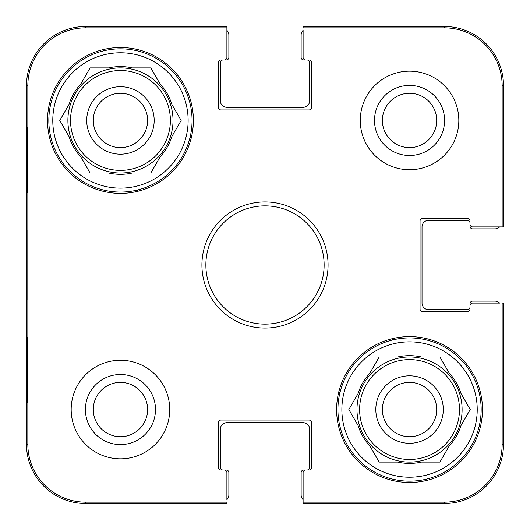 <?xml version="1.0" encoding="UTF-8"?>
<svg xmlns="http://www.w3.org/2000/svg" width="530" height="530" viewBox="0 0 530 530"><rect width="100%" height="100%" fill="white"/><g stroke="black" fill="none" stroke-linecap="round" stroke-linejoin="round"><path stroke-width="0.79" d="M382.382 120.456A27.162 27.162 0 0 1 423.125 96.93A27.162 27.162 0 0 1 423.125 143.974A27.162 27.162 0 0 1 382.382 120.456M93.293 409.544A27.162 27.162 0 0 1 134.037 386.025A27.162 27.162 0 0 1 134.037 433.07A27.162 27.162 0 0 1 93.293 409.544M436.707 409.544A27.162 27.162 0 0 1 395.963 433.07A27.162 27.162 0 0 1 395.963 386.025A27.162 27.162 0 0 1 436.707 409.544M147.618 120.456A27.162 27.162 0 0 1 106.874 143.974A27.162 27.162 0 0 1 106.874 96.93A27.162 27.162 0 0 1 147.618 120.456M444.365 27.851A57.777 57.777 0 0 1 502.149 85.635L502.149 226.893L503.5 226.893L503.5 85.635A59.135 59.135 0 0 0 444.365 26.5L303.107 26.5L303.107 27.851L444.365 27.851L444.365 26.5M27.851 85.635A57.777 57.777 0 0 1 85.635 27.851L226.893 27.851L226.893 26.5L85.635 26.5A59.135 59.135 0 0 0 26.5 85.635L26.5 444.365A59.135 59.135 0 0 0 85.635 503.5L226.893 503.5L226.893 502.149L85.635 502.149A57.777 57.777 0 0 1 27.851 444.365L27.851 85.635L26.5 85.635M502.149 444.365A57.777 57.777 0 0 1 444.365 502.149L303.107 502.149L303.107 503.5L444.365 503.5A59.135 59.135 0 0 0 503.5 444.365L503.5 303.107L502.149 303.107L502.149 444.365L503.5 444.365M303.107 499.651A6.572 6.572 0 0 1 301.139 494.96L301.139 472.621A2.63 2.63 0 0 1 303.763 469.991L307.049 469.991A2.63 2.63 0 0 0 309.679 467.361L309.679 429.254A6.572 6.572 0 0 0 303.107 422.688L226.893 422.688A6.572 6.572 0 0 0 220.321 429.254L220.321 467.361A2.63 2.63 0 0 0 222.951 469.991L226.237 469.991A2.63 2.63 0 0 1 228.861 472.621L228.861 494.96A6.572 6.572 0 0 1 226.893 499.651L226.893 472.621A2.63 2.63 0 0 0 224.263 469.991L220.977 469.991A2.63 2.63 0 0 1 218.353 467.361L218.353 422.688A2.63 2.63 0 0 1 220.977 420.058L309.023 420.058A2.63 2.63 0 0 1 311.647 422.688L311.647 467.361A2.63 2.63 0 0 1 309.023 469.991L305.737 469.991A2.63 2.63 0 0 0 303.107 472.621L303.107 502.149M226.893 30.349A6.572 6.572 0 0 1 228.861 35.04L228.861 57.379A2.63 2.63 0 0 1 226.237 60.009L222.951 60.009A2.63 2.63 0 0 0 220.321 62.639L220.321 100.746A6.572 6.572 0 0 0 226.893 107.312L303.107 107.312A6.572 6.572 0 0 0 309.679 100.746L309.679 62.639A2.63 2.63 0 0 0 307.049 60.009L303.763 60.009A2.63 2.63 0 0 1 301.139 57.379L301.139 35.04A6.572 6.572 0 0 1 303.107 30.349L303.107 57.379A2.63 2.63 0 0 0 305.737 60.009L309.023 60.009A2.63 2.63 0 0 1 311.647 62.639L311.647 107.312A2.63 2.63 0 0 1 309.023 109.942L220.977 109.942A2.63 2.63 0 0 1 218.353 107.312L218.353 62.639A2.63 2.63 0 0 1 220.977 60.009L224.263 60.009A2.63 2.63 0 0 0 226.893 57.379L226.893 27.851M499.651 226.893A6.572 6.572 0 0 1 494.96 228.861L472.621 228.861A2.63 2.63 0 0 1 469.991 226.237L469.991 222.951A2.63 2.63 0 0 0 467.361 220.321L428.598 220.321A6.572 6.572 0 0 0 422.026 226.893L422.026 303.107A6.572 6.572 0 0 0 428.598 309.679L467.361 309.679A2.63 2.63 0 0 0 469.991 307.049L469.991 303.763A2.63 2.63 0 0 1 472.621 301.139L494.96 301.139A6.572 6.572 0 0 1 499.651 303.107L472.621 303.107A2.63 2.63 0 0 0 469.991 305.737L469.991 309.023A2.63 2.63 0 0 1 467.361 311.647L422.688 311.647A2.63 2.63 0 0 1 420.058 309.023L420.058 220.977A2.63 2.63 0 0 1 422.688 218.353L467.361 218.353A2.63 2.63 0 0 1 469.991 220.977L469.991 224.263A2.63 2.63 0 0 0 472.621 226.893L502.149 226.893M169.732 409.544A49.277 49.277 0 0 1 95.817 452.223A49.277 49.277 0 0 1 95.817 366.873A49.277 49.277 0 0 1 169.732 409.544M458.821 120.456A49.277 49.277 0 0 1 384.906 163.127A49.277 49.277 0 0 1 384.906 77.778A49.277 49.277 0 0 1 458.821 120.456M482.472 409.544A72.928 72.928 0 0 1 373.08 472.707A72.928 72.928 0 0 1 373.08 346.388A72.928 72.928 0 0 1 482.472 409.544M193.384 120.456A72.928 72.928 0 0 1 83.992 183.612A72.928 72.928 0 0 1 83.992 57.293A72.928 72.928 0 0 1 193.384 120.456M201.923 265A63.077 63.077 0 0 0 296.535 319.623A63.077 63.077 0 0 0 296.535 210.377A63.077 63.077 0 0 0 201.923 265M205.865 265A59.135 59.135 0 0 1 294.567 213.789A59.135 59.135 0 0 1 294.567 316.211A59.135 59.135 0 0 1 205.865 265M374.498 120.456A35.046 35.046 0 0 0 427.067 150.805A35.046 35.046 0 0 0 427.067 90.107A35.046 35.046 0 0 0 374.498 120.456M85.409 409.544A35.046 35.046 0 0 0 137.979 439.893A35.046 35.046 0 0 0 137.979 379.195A35.046 35.046 0 0 0 85.409 409.544M27.308 192.728L26.964 192.728L26.964 127.028L27.308 127.028L27.308 192.728L26.964 192.728M27.308 402.972L26.964 402.972L26.964 337.272L27.308 337.272L27.308 402.972L26.964 402.972M26.679 264.987L26.99 300.146L26.984 229.901L26.679 264.987M26.964 337.272L27.308 337.272M26.964 127.028L27.308 127.028M337.928 409.544A71.616 71.616 0 0 1 445.352 347.528A71.616 71.616 0 0 1 445.352 471.567A71.616 71.616 0 0 1 337.928 409.544M341.87 409.544A67.674 67.674 0 0 1 443.385 350.94A67.674 67.674 0 0 1 443.385 468.156A67.674 67.674 0 0 1 341.87 409.544M358.114 393.505A53.874 53.874 0 0 1 369.94 373.021L379.202 356.981L397.719 356.981A53.874 53.874 0 0 1 421.37 356.981L439.893 356.981L449.155 373.021A53.874 53.874 0 0 1 460.981 393.505L470.236 409.544L460.981 425.583A53.874 53.874 0 0 1 449.155 446.068L439.893 462.107L421.37 462.107A53.874 53.874 0 0 1 397.719 462.107L379.202 462.107L369.94 446.068A53.874 53.874 0 0 1 358.114 425.583L348.853 409.544L358.114 393.505M356.981 409.544A52.563 52.563 0 0 1 435.826 364.024A52.563 52.563 0 0 1 435.826 455.065A52.563 52.563 0 0 1 356.981 409.544M443.279 409.544A33.734 33.734 0 0 0 392.677 380.335A33.734 33.734 0 0 0 392.677 438.76A33.734 33.734 0 0 0 443.279 409.544M48.84 120.456A71.616 71.616 0 0 1 156.264 58.432A71.616 71.616 0 0 1 156.264 182.472A71.616 71.616 0 0 1 48.84 120.456M52.781 120.456A67.674 67.674 0 0 1 154.29 61.844A67.674 67.674 0 0 1 154.29 179.06A67.674 67.674 0 0 1 52.781 120.456M69.019 104.417A53.874 53.874 0 0 1 80.845 83.932L90.107 67.893L108.63 67.893A53.874 53.874 0 0 1 132.281 67.893L150.798 67.893L160.06 83.932A53.874 53.874 0 0 1 171.886 104.417L181.147 120.456L171.886 136.495A53.874 53.874 0 0 1 160.06 156.979L150.798 173.019L132.281 173.019A53.874 53.874 0 0 1 108.63 173.019L90.107 173.019L80.845 156.979A53.874 53.874 0 0 1 69.019 136.495L59.764 120.456L69.019 104.417M67.893 120.456A52.563 52.563 0 0 1 146.737 74.935A52.563 52.563 0 0 1 146.737 165.976A52.563 52.563 0 0 1 67.893 120.456M154.184 120.456A33.734 33.734 0 0 0 103.589 91.239A33.734 33.734 0 0 0 103.589 149.665A33.734 33.734 0 0 0 154.184 120.456M136.707 191.549A147.83 147.83 0 0 1 137.614 189.985M189.985 137.614A147.83 147.83 0 0 1 191.549 136.707M340.015 392.385A147.83 147.83 0 0 1 338.451 393.293M393.293 338.451A147.83 147.83 0 0 1 392.385 340.015M503.5 85.635L502.149 85.635M85.635 26.5L85.635 27.851M26.5 444.365L27.851 444.365M85.635 503.5L85.635 502.149M444.365 503.5L444.365 502.149M359.612 409.544A49.933 49.933 0 0 1 434.514 366.303A49.933 49.933 0 0 1 434.514 452.792A49.933 49.933 0 0 1 359.612 409.544M70.523 120.456A49.933 49.933 0 0 1 145.419 77.208A49.933 49.933 0 0 1 145.419 163.697A49.933 49.933 0 0 1 70.523 120.456"/></g></svg>

